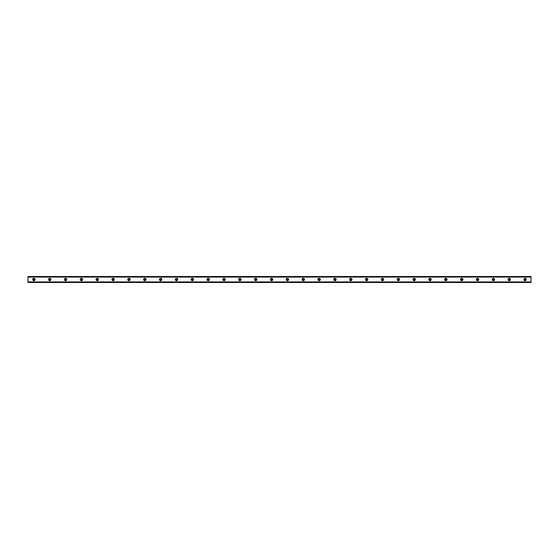 <?xml version="1.0" encoding="UTF-8"?>
<svg xmlns="http://www.w3.org/2000/svg" width="559" height="559" viewBox="0 0 559 559"><rect width="100%" height="100%" fill="white"/><g stroke="black" fill="none" stroke-linecap="round" stroke-linejoin="round"><path stroke-width="0.84" d="M33.889 280.192A0.692 0.692 0 0 1 33.198 279.5A0.692 0.692 0 0 1 33.889 278.808A0.692 0.692 0 0 1 34.588 279.5A0.692 0.692 0 0 1 33.889 280.192M525.111 280.192A0.692 0.692 0 0 1 524.412 279.5A0.692 0.692 0 0 1 525.111 278.808A0.692 0.692 0 0 1 525.802 279.5A0.692 0.692 0 0 1 525.111 280.192M509.263 280.192A0.692 0.692 0 0 1 508.571 279.5A0.692 0.692 0 0 1 509.263 278.808A0.692 0.692 0 0 1 509.955 279.5A0.692 0.692 0 0 1 509.263 280.192M493.415 280.192A0.692 0.692 0 0 1 492.724 279.5A0.692 0.692 0 0 1 493.415 278.808A0.692 0.692 0 0 1 494.107 279.5A0.692 0.692 0 0 1 493.415 280.192M477.568 280.192A0.692 0.692 0 0 1 476.876 279.5A0.692 0.692 0 0 1 477.568 278.808A0.692 0.692 0 0 1 478.266 279.5A0.692 0.692 0 0 1 477.568 280.192M461.727 280.192A0.692 0.692 0 0 1 461.035 279.5A0.692 0.692 0 0 1 461.727 278.808A0.692 0.692 0 0 1 462.419 279.5A0.692 0.692 0 0 1 461.727 280.192M445.879 280.192A0.692 0.692 0 0 1 445.188 279.5A0.692 0.692 0 0 1 445.879 278.808A0.692 0.692 0 0 1 446.571 279.5A0.692 0.692 0 0 1 445.879 280.192M430.032 280.192A0.692 0.692 0 0 1 429.34 279.5A0.692 0.692 0 0 1 430.032 278.808A0.692 0.692 0 0 1 430.73 279.5A0.692 0.692 0 0 1 430.032 280.192M414.191 280.192A0.692 0.692 0 0 1 413.492 279.5A0.692 0.692 0 0 1 414.191 278.808A0.692 0.692 0 0 1 414.883 279.5A0.692 0.692 0 0 1 414.191 280.192M398.343 280.192A0.692 0.692 0 0 1 397.652 279.5A0.692 0.692 0 0 1 398.343 278.808A0.692 0.692 0 0 1 399.035 279.5A0.692 0.692 0 0 1 398.343 280.192M382.496 280.192A0.692 0.692 0 0 1 381.804 279.5A0.692 0.692 0 0 1 382.496 278.808A0.692 0.692 0 0 1 383.188 279.5A0.692 0.692 0 0 1 382.496 280.192M366.648 280.192A0.692 0.692 0 0 1 365.956 279.5A0.692 0.692 0 0 1 366.648 278.808A0.692 0.692 0 0 1 367.347 279.5A0.692 0.692 0 0 1 366.648 280.192M350.807 280.192A0.692 0.692 0 0 1 350.116 279.5A0.692 0.692 0 0 1 350.807 278.808A0.692 0.692 0 0 1 351.499 279.5A0.692 0.692 0 0 1 350.807 280.192M334.96 280.192A0.692 0.692 0 0 1 334.268 279.5A0.692 0.692 0 0 1 334.96 278.808A0.692 0.692 0 0 1 335.652 279.5A0.692 0.692 0 0 1 334.96 280.192M319.112 280.192A0.692 0.692 0 0 1 318.42 279.5A0.692 0.692 0 0 1 319.112 278.808A0.692 0.692 0 0 1 319.811 279.5A0.692 0.692 0 0 1 319.112 280.192M303.271 280.192A0.692 0.692 0 0 1 302.573 279.5A0.692 0.692 0 0 1 303.271 278.808A0.692 0.692 0 0 1 303.963 279.5A0.692 0.692 0 0 1 303.271 280.192M287.424 280.192A0.692 0.692 0 0 1 286.732 279.5A0.692 0.692 0 0 1 287.424 278.808A0.692 0.692 0 0 1 288.116 279.5A0.692 0.692 0 0 1 287.424 280.192M271.576 280.192A0.692 0.692 0 0 1 270.884 279.5A0.692 0.692 0 0 1 271.576 278.808A0.692 0.692 0 0 1 272.268 279.5A0.692 0.692 0 0 1 271.576 280.192M255.729 280.192A0.692 0.692 0 0 1 255.037 279.5A0.692 0.692 0 0 1 255.729 278.808A0.692 0.692 0 0 1 256.427 279.5A0.692 0.692 0 0 1 255.729 280.192M239.888 280.192A0.692 0.692 0 0 1 239.189 279.5A0.692 0.692 0 0 1 239.888 278.808A0.692 0.692 0 0 1 240.58 279.5A0.692 0.692 0 0 1 239.888 280.192M224.04 280.192A0.692 0.692 0 0 1 223.348 279.5A0.692 0.692 0 0 1 224.04 278.808A0.692 0.692 0 0 1 224.732 279.5A0.692 0.692 0 0 1 224.04 280.192M208.193 280.192A0.692 0.692 0 0 1 207.501 279.5A0.692 0.692 0 0 1 208.193 278.808A0.692 0.692 0 0 1 208.884 279.5A0.692 0.692 0 0 1 208.193 280.192M192.352 280.192A0.692 0.692 0 0 1 191.653 279.5A0.692 0.692 0 0 1 192.352 278.808A0.692 0.692 0 0 1 193.044 279.5A0.692 0.692 0 0 1 192.352 280.192M176.504 280.192A0.692 0.692 0 0 1 175.812 279.5A0.692 0.692 0 0 1 176.504 278.808A0.692 0.692 0 0 1 177.196 279.5A0.692 0.692 0 0 1 176.504 280.192M160.657 280.192A0.692 0.692 0 0 1 159.965 279.5A0.692 0.692 0 0 1 160.657 278.808A0.692 0.692 0 0 1 161.348 279.5A0.692 0.692 0 0 1 160.657 280.192M144.809 280.192A0.692 0.692 0 0 1 144.117 279.5A0.692 0.692 0 0 1 144.809 278.808A0.692 0.692 0 0 1 145.508 279.5A0.692 0.692 0 0 1 144.809 280.192M128.968 280.192A0.692 0.692 0 0 1 128.27 279.5A0.692 0.692 0 0 1 128.968 278.808A0.692 0.692 0 0 1 129.66 279.5A0.692 0.692 0 0 1 128.968 280.192M113.121 280.192A0.692 0.692 0 0 1 112.429 279.5A0.692 0.692 0 0 1 113.121 278.808A0.692 0.692 0 0 1 113.812 279.5A0.692 0.692 0 0 1 113.121 280.192M97.273 280.192A0.692 0.692 0 0 1 96.581 279.5A0.692 0.692 0 0 1 97.273 278.808A0.692 0.692 0 0 1 97.965 279.5A0.692 0.692 0 0 1 97.273 280.192M81.432 280.192A0.692 0.692 0 0 1 80.734 279.5A0.692 0.692 0 0 1 81.432 278.808A0.692 0.692 0 0 1 82.124 279.5A0.692 0.692 0 0 1 81.432 280.192M65.585 280.192A0.692 0.692 0 0 1 64.893 279.5A0.692 0.692 0 0 1 65.585 278.808A0.692 0.692 0 0 1 66.276 279.5A0.692 0.692 0 0 1 65.585 280.192M49.737 280.192A0.692 0.692 0 0 1 49.045 279.5A0.692 0.692 0 0 1 49.737 278.808A0.692 0.692 0 0 1 50.429 279.5A0.692 0.692 0 0 1 49.737 280.192M33.889 278.312A1.188 1.188 0 0 0 32.701 279.5A1.188 1.188 0 0 0 33.889 280.688A1.188 1.188 0 0 0 35.077 279.5A1.188 1.188 0 0 0 33.889 278.312M525.111 278.312A1.188 1.188 0 0 0 523.923 279.5A1.188 1.188 0 0 0 525.111 280.688A1.188 1.188 0 0 0 526.298 279.5A1.188 1.188 0 0 0 525.111 278.312M509.263 278.312A1.188 1.188 0 0 0 508.075 279.5A1.188 1.188 0 0 0 509.263 280.688A1.188 1.188 0 0 0 510.451 279.5A1.188 1.188 0 0 0 509.263 278.312M493.415 278.312A1.188 1.188 0 0 0 492.227 279.5A1.188 1.188 0 0 0 493.415 280.688A1.188 1.188 0 0 0 494.603 279.5A1.188 1.188 0 0 0 493.415 278.312M477.568 278.312A1.188 1.188 0 0 0 476.38 279.5A1.188 1.188 0 0 0 477.568 280.688A1.188 1.188 0 0 0 478.763 279.5A1.188 1.188 0 0 0 477.568 278.312M461.727 278.312A1.188 1.188 0 0 0 460.539 279.5A1.188 1.188 0 0 0 461.727 280.688A1.188 1.188 0 0 0 462.915 279.5A1.188 1.188 0 0 0 461.727 278.312M445.879 278.312A1.188 1.188 0 0 0 444.691 279.5A1.188 1.188 0 0 0 445.879 280.688A1.188 1.188 0 0 0 447.067 279.5A1.188 1.188 0 0 0 445.879 278.312M430.032 278.312A1.188 1.188 0 0 0 428.844 279.5A1.188 1.188 0 0 0 430.032 280.688A1.188 1.188 0 0 0 431.22 279.5A1.188 1.188 0 0 0 430.032 278.312M414.191 278.312A1.188 1.188 0 0 0 413.003 279.5A1.188 1.188 0 0 0 414.191 280.688A1.188 1.188 0 0 0 415.379 279.5A1.188 1.188 0 0 0 414.191 278.312M398.343 278.312A1.188 1.188 0 0 0 397.156 279.5A1.188 1.188 0 0 0 398.343 280.688A1.188 1.188 0 0 0 399.531 279.5A1.188 1.188 0 0 0 398.343 278.312M382.496 278.312A1.188 1.188 0 0 0 381.308 279.5A1.188 1.188 0 0 0 382.496 280.688A1.188 1.188 0 0 0 383.684 279.5A1.188 1.188 0 0 0 382.496 278.312M366.648 278.312A1.188 1.188 0 0 0 365.46 279.5A1.188 1.188 0 0 0 366.648 280.688A1.188 1.188 0 0 0 367.843 279.5A1.188 1.188 0 0 0 366.648 278.312M350.807 278.312A1.188 1.188 0 0 0 349.62 279.5A1.188 1.188 0 0 0 350.807 280.688A1.188 1.188 0 0 0 351.995 279.5A1.188 1.188 0 0 0 350.807 278.312M334.96 278.312A1.188 1.188 0 0 0 333.772 279.5A1.188 1.188 0 0 0 334.96 280.688A1.188 1.188 0 0 0 336.148 279.5A1.188 1.188 0 0 0 334.96 278.312M319.112 278.312A1.188 1.188 0 0 0 317.924 279.5A1.188 1.188 0 0 0 319.112 280.688A1.188 1.188 0 0 0 320.3 279.5A1.188 1.188 0 0 0 319.112 278.312M303.271 278.312A1.188 1.188 0 0 0 302.077 279.5A1.188 1.188 0 0 0 303.271 280.688A1.188 1.188 0 0 0 304.459 279.5A1.188 1.188 0 0 0 303.271 278.312M287.424 278.312A1.188 1.188 0 0 0 286.236 279.5A1.188 1.188 0 0 0 287.424 280.688A1.188 1.188 0 0 0 288.612 279.5A1.188 1.188 0 0 0 287.424 278.312M271.576 278.312A1.188 1.188 0 0 0 270.388 279.5A1.188 1.188 0 0 0 271.576 280.688A1.188 1.188 0 0 0 272.764 279.5A1.188 1.188 0 0 0 271.576 278.312M255.729 278.312A1.188 1.188 0 0 0 254.541 279.5A1.188 1.188 0 0 0 255.729 280.688A1.188 1.188 0 0 0 256.923 279.5A1.188 1.188 0 0 0 255.729 278.312M239.888 278.312A1.188 1.188 0 0 0 238.7 279.5A1.188 1.188 0 0 0 239.888 280.688A1.188 1.188 0 0 0 241.076 279.5A1.188 1.188 0 0 0 239.888 278.312M224.04 278.312A1.188 1.188 0 0 0 222.852 279.5A1.188 1.188 0 0 0 224.04 280.688A1.188 1.188 0 0 0 225.228 279.5A1.188 1.188 0 0 0 224.04 278.312M208.193 278.312A1.188 1.188 0 0 0 207.005 279.5A1.188 1.188 0 0 0 208.193 280.688A1.188 1.188 0 0 0 209.38 279.5A1.188 1.188 0 0 0 208.193 278.312M192.352 278.312A1.188 1.188 0 0 0 191.157 279.5A1.188 1.188 0 0 0 192.352 280.688A1.188 1.188 0 0 0 193.54 279.5A1.188 1.188 0 0 0 192.352 278.312M176.504 278.312A1.188 1.188 0 0 0 175.316 279.5A1.188 1.188 0 0 0 176.504 280.688A1.188 1.188 0 0 0 177.692 279.5A1.188 1.188 0 0 0 176.504 278.312M160.657 278.312A1.188 1.188 0 0 0 159.469 279.5A1.188 1.188 0 0 0 160.657 280.688A1.188 1.188 0 0 0 161.844 279.5A1.188 1.188 0 0 0 160.657 278.312M144.809 278.312A1.188 1.188 0 0 0 143.621 279.5A1.188 1.188 0 0 0 144.809 280.688A1.188 1.188 0 0 0 145.997 279.5A1.188 1.188 0 0 0 144.809 278.312M128.968 278.312A1.188 1.188 0 0 0 127.78 279.5A1.188 1.188 0 0 0 128.968 280.688A1.188 1.188 0 0 0 130.156 279.5A1.188 1.188 0 0 0 128.968 278.312M113.121 278.312A1.188 1.188 0 0 0 111.933 279.5A1.188 1.188 0 0 0 113.121 280.688A1.188 1.188 0 0 0 114.309 279.5A1.188 1.188 0 0 0 113.121 278.312M97.273 278.312A1.188 1.188 0 0 0 96.085 279.5A1.188 1.188 0 0 0 97.273 280.688A1.188 1.188 0 0 0 98.461 279.5A1.188 1.188 0 0 0 97.273 278.312M81.432 278.312A1.188 1.188 0 0 0 80.237 279.5A1.188 1.188 0 0 0 81.432 280.688A1.188 1.188 0 0 0 82.62 279.5A1.188 1.188 0 0 0 81.432 278.312M65.585 278.312A1.188 1.188 0 0 0 64.397 279.5A1.188 1.188 0 0 0 65.585 280.688A1.188 1.188 0 0 0 66.773 279.5A1.188 1.188 0 0 0 65.585 278.312M49.737 278.312A1.188 1.188 0 0 0 48.549 279.5A1.188 1.188 0 0 0 49.737 280.688A1.188 1.188 0 0 0 50.925 279.5A1.188 1.188 0 0 0 49.737 278.312M27.95 282.036L27.95 276.53L531.05 276.53L531.05 282.47L27.95 282.47L27.95 282.036L531.05 282.036M531.05 281.918L27.95 281.918M27.95 277.082L531.05 277.082M27.95 276.964L531.05 276.964"/></g></svg>
